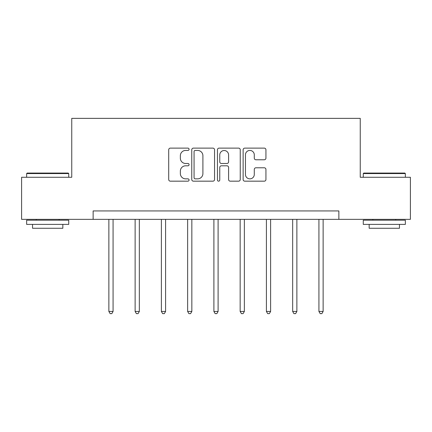 <?xml version="1.0" encoding="UTF-8"?>
<svg xmlns="http://www.w3.org/2000/svg" width="432" height="432" viewBox="0 0 432 432"><rect width="100%" height="100%" fill="white"/><g stroke="black" fill="none" stroke-linecap="round" stroke-linejoin="round"><path stroke-width="0.65" d="M189.07 149.283A1.156 1.156 0 0 0 187.915 148.127L170.359 148.127A1.652 1.652 0 0 0 168.707 149.78L168.707 179.518A1.652 1.652 0 0 0 170.359 181.17L187.915 181.17A1.156 1.156 0 0 0 189.07 180.014A1.156 1.156 0 0 0 187.915 178.853L185.641 178.853A5.287 5.287 0 0 1 180.355 173.567L180.355 171.094A5.287 5.287 0 0 1 185.641 165.807L187.915 165.807A1.156 1.156 0 0 0 189.07 164.646A1.156 1.156 0 0 0 187.915 163.49L185.641 163.49A5.287 5.287 0 0 1 180.355 158.204L180.355 155.725A5.287 5.287 0 0 1 185.641 150.439L187.915 150.439A1.156 1.156 0 0 0 189.07 149.283M264.281 159.775A1.652 1.652 0 0 0 265.934 158.123L265.934 149.78A1.652 1.652 0 0 0 264.281 148.127L244.787 148.127A1.652 1.652 0 0 0 243.135 149.78L243.135 179.518A1.652 1.652 0 0 0 244.787 181.17L264.281 181.17A1.652 1.652 0 0 0 265.934 179.518L265.934 169.441A1.652 1.652 0 0 0 264.281 167.789L255.938 167.789A1.652 1.652 0 0 0 254.286 169.441L254.286 174.436A4.417 4.417 0 0 1 249.869 178.853A4.417 4.417 0 0 1 245.446 174.436L245.446 154.861A4.417 4.417 0 0 1 249.869 150.439A4.417 4.417 0 0 1 254.286 154.861L254.286 158.123A1.652 1.652 0 0 0 255.938 159.775L264.281 159.775M93.134 219.348L21.6 219.348L21.6 177.271L71.755 177.271L71.755 118.363L360.245 118.363L360.245 177.271L410.4 177.271L410.4 219.348L338.866 219.348L338.866 210.935L93.134 210.935L93.134 219.348L338.866 219.348M214.553 149.78A1.652 1.652 0 0 0 212.9 148.127L193.406 148.127A1.652 1.652 0 0 0 191.754 149.78L191.754 179.518A1.652 1.652 0 0 0 193.406 181.17L212.9 181.17A1.652 1.652 0 0 0 214.553 179.518L214.553 149.78M219.1 148.127L238.594 148.127A1.652 1.652 0 0 1 240.246 149.78L240.246 179.518A1.652 1.652 0 0 1 238.594 181.17L230.251 181.17A1.652 1.652 0 0 1 228.598 179.518L228.598 167.454A1.652 1.652 0 0 0 226.946 165.807L221.411 165.807A1.652 1.652 0 0 0 219.758 167.454L219.758 180.014A1.156 1.156 0 0 1 218.603 181.17A1.156 1.156 0 0 1 217.447 180.014L217.447 149.78A1.652 1.652 0 0 1 219.1 148.127M195.226 150.439A1.156 1.156 0 0 0 194.071 151.594L194.071 177.698A1.156 1.156 0 0 0 195.226 178.853L197.618 178.853A5.287 5.287 0 0 0 202.905 173.567L202.905 155.725A5.287 5.287 0 0 0 197.618 150.439L195.226 150.439M228.598 154.942A4.417 4.417 0 0 0 224.176 150.525A4.417 4.417 0 0 0 219.758 154.942L219.758 161.838A1.652 1.652 0 0 0 221.411 163.49L226.946 163.49A1.652 1.652 0 0 0 228.598 161.838L228.598 154.942M108.869 219.348L108.869 311.45L113.076 311.45L113.076 219.348M113.076 311.45L111.812 313.637L110.133 313.637L108.869 311.45M27.157 173.065L68.224 173.065L68.726 173.567L26.649 173.567L27.157 173.065M47.687 224.397L26.649 224.397L26.649 220.19L68.726 220.19L68.726 224.397L47.687 224.397M62.834 224.397L62.834 228.269L32.54 228.269L32.54 224.397M363.776 173.065L404.843 173.065L405.351 173.567L363.274 173.567L363.776 173.065M384.313 224.397L363.274 224.397L363.274 220.19L405.351 220.19L405.351 224.397L384.313 224.397M399.46 224.397L399.46 228.269L369.166 228.269L369.166 224.397M135.124 219.348L135.124 311.45L139.336 311.45L139.336 219.348M139.336 311.45L138.073 313.637L136.388 313.637L135.124 311.45M161.384 219.348L161.384 311.45L165.591 311.45L165.591 219.348M165.591 311.45L164.327 313.637L162.643 313.637L161.384 311.45M187.639 219.348L187.639 311.45L191.846 311.45L191.846 219.348M191.846 311.45L190.588 313.637L188.903 313.637L187.639 311.45M213.894 219.348L213.894 311.45L218.106 311.45L218.106 219.348M218.106 311.45L216.842 313.637L215.158 313.637L213.894 311.45M240.154 219.348L240.154 311.45L244.361 311.45L244.361 219.348M244.361 311.45L243.097 313.637L241.412 313.637L240.154 311.45M266.409 219.348L266.409 311.45L270.616 311.45L270.616 219.348M270.616 311.45L269.357 313.637L267.673 313.637L266.409 311.45M292.664 219.348L292.664 311.45L296.876 311.45L296.876 219.348M296.876 311.45L295.612 313.637L293.927 313.637L292.664 311.45M318.924 219.348L318.924 311.45L323.131 311.45L323.131 219.348M323.131 311.45L321.867 313.637L320.188 313.637L318.924 311.45M26.649 177.271L26.649 173.567M36.245 220.19L36.245 219.348M59.135 220.19L59.135 219.348M68.726 177.271L68.726 173.567M363.274 177.271L363.274 173.567M372.865 220.19L372.865 219.348M395.755 220.19L395.755 219.348M405.351 177.271L405.351 173.567"/></g></svg>
